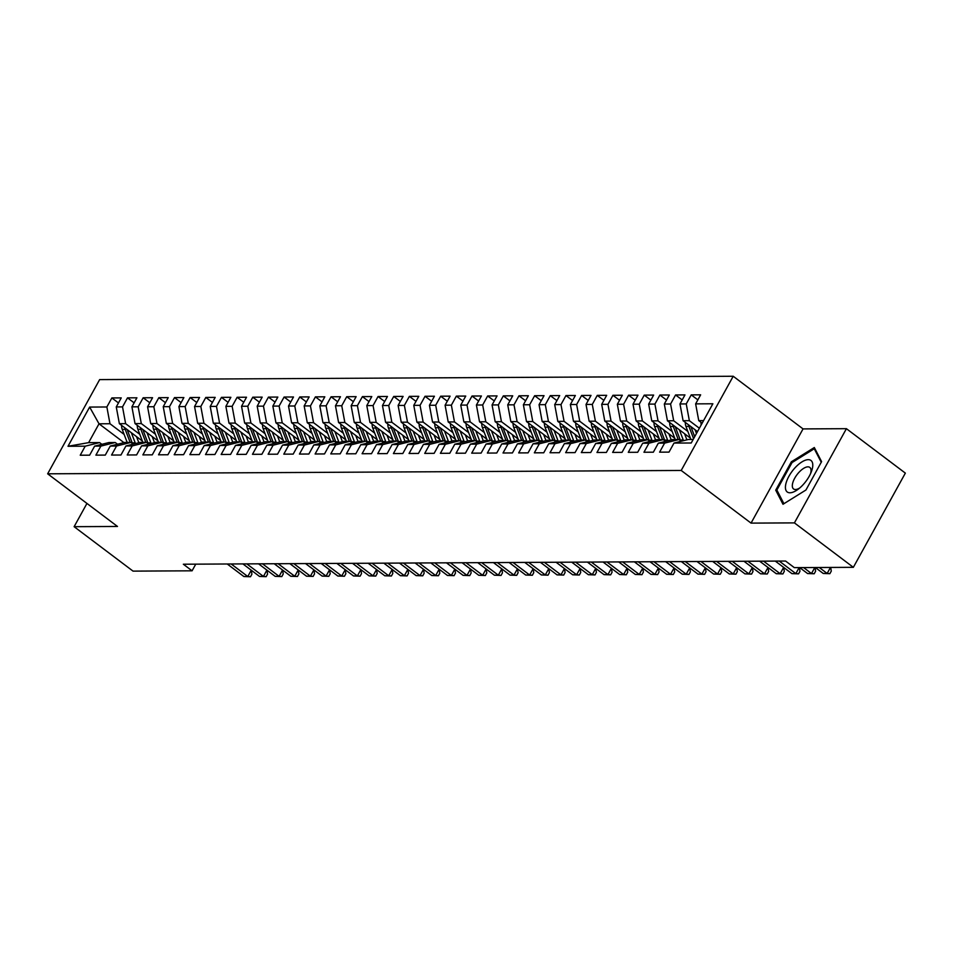 <?xml version="1.0" encoding="UTF-8"?>
<svg xmlns="http://www.w3.org/2000/svg" width="953" height="953" viewBox="0 0 953 953"><rect width="100%" height="100%" fill="white"/><g stroke="black" fill="none" stroke-linecap="round" stroke-linejoin="round"><path stroke-width="1.43" d="M733.214 376.256L99.648 379.604L47.65 473.808L681.204 470.46L733.214 376.256L803.045 428.91L751.047 523.114L794.421 522.887L846.419 428.683L803.045 428.91M846.419 428.683L905.35 473.117L853.352 567.321L794.421 522.887M123.973 442.621L99.017 423.799L89.642 407.074L67.997 446.278L85.222 446.183L80.231 455.224L89.63 455.177L94.621 446.135L100.875 446.099L95.896 455.141L105.283 455.093L110.274 446.052L116.54 446.016L111.549 455.057L120.948 455.01L125.939 445.968L132.193 445.944L127.214 454.974L136.601 454.926L141.592 445.885L147.858 445.861L142.867 454.891L152.266 454.843L157.257 445.801L163.511 445.778L158.532 454.807L167.919 454.76L172.91 445.718L179.176 445.694L174.185 454.724L183.584 454.676L188.575 445.647L194.829 445.611L189.85 454.641L199.237 454.593L204.228 445.563L210.494 445.527L205.503 454.569L214.901 454.51L219.893 445.48L226.147 445.444L221.156 454.486L230.555 454.426L235.546 445.396L241.812 445.361L236.821 454.402L246.219 454.343L251.211 445.313L257.465 445.277L252.474 454.319L261.872 454.271L266.864 445.23L273.13 445.194L268.138 454.236L277.537 454.188L282.529 445.146L288.783 445.111L283.791 454.152L293.19 454.104L298.182 445.063L304.448 445.027L299.456 454.069L308.855 454.021L313.835 444.98L320.101 444.944L315.109 453.985L324.508 453.938L329.5 444.896L335.766 444.86L330.774 453.902L340.173 453.854L345.153 444.813L351.419 444.777L346.427 453.819L355.826 453.771L360.818 444.729L367.084 444.694L362.092 453.735L371.491 453.688L376.471 444.646L382.737 444.61L377.745 453.652L387.144 453.604L392.136 444.563L398.402 444.527L393.41 453.568L402.809 453.521L407.789 444.479L414.055 444.455L409.063 453.485L418.462 453.437L423.454 444.396L429.72 444.372L424.728 453.402L434.127 453.354L439.107 444.312L445.373 444.289L440.381 453.318L449.78 453.271L454.772 444.229L461.038 444.205L456.046 453.235L465.433 453.187L470.425 444.158L476.691 444.122L471.699 453.163L481.098 453.104L486.09 444.074L492.356 444.038L487.364 453.08L496.751 453.02L501.743 443.991L508.009 443.955L503.017 452.997L512.416 452.937L517.408 443.907L523.673 443.872L518.682 452.913L528.069 452.866L533.061 443.824L539.327 443.788L534.335 452.83L543.734 452.782L548.725 443.741L554.991 443.705L550 452.746L559.387 452.699L564.379 443.657L570.644 443.621L565.653 452.663L575.052 452.615L580.043 443.574L586.309 443.538L581.318 452.58L590.705 452.532L595.696 443.49L601.962 443.455L596.971 452.496L606.37 452.449L611.361 443.407L617.627 443.371L612.636 452.413L622.023 452.365L627.014 443.324L633.28 443.288L628.289 452.33L637.688 452.282L642.679 443.24L648.945 443.205L643.954 452.246L653.341 452.199L658.332 443.157L664.598 443.121L659.607 452.163L669.006 452.115L673.997 443.074L691.223 442.99L712.868 403.774L695.642 403.869L700.634 394.828L691.235 394.876L686.243 403.917L679.977 403.953L684.969 394.911L675.57 394.959L670.578 404.001L664.324 404.036L669.316 394.995L659.917 395.042L654.925 404.084L648.659 404.12L653.651 395.078L644.252 395.126L639.272 404.167L633.006 404.203L637.998 395.161L628.599 395.209L623.607 404.251L617.341 404.286L622.333 395.245L612.934 395.292L607.954 404.334L601.688 404.358L606.68 395.328L597.281 395.376L592.289 404.417L586.024 404.441L591.015 395.412L581.616 395.459L576.636 404.501L570.37 404.525L575.362 395.495L565.963 395.543L560.972 404.584L554.706 404.608L559.697 395.578L550.298 395.626L545.319 404.656L539.053 404.691L544.044 395.662L534.645 395.709L529.654 404.739L523.388 404.775L528.379 395.733L518.98 395.793L514.001 404.822L507.735 404.858L512.726 395.817L503.327 395.876L498.336 404.906L492.07 404.942L497.061 395.9L487.662 395.96L482.683 404.989L476.417 405.025L481.408 395.983L472.009 396.031L467.018 405.073L460.752 405.108L465.743 396.067L456.356 396.114L451.365 405.156L445.099 405.192L450.09 396.15L440.691 396.198L435.7 405.239L429.434 405.275L434.425 396.234L425.038 396.281L420.047 405.323L413.781 405.359L418.772 396.317L409.373 396.365L404.382 405.406L398.116 405.442L403.107 396.4L393.72 396.448L388.729 405.49L382.463 405.525L387.454 396.484L378.055 396.531L373.064 405.573L366.798 405.609L371.789 396.567L362.402 396.615L357.411 405.656L351.145 405.692L356.136 396.651L346.737 396.698L341.746 405.74L335.48 405.775L340.471 396.734L331.084 396.782L326.093 405.823L319.827 405.847L324.818 396.817L315.419 396.865L310.428 405.907L304.162 405.93L309.153 396.901L299.766 396.948L294.775 405.99L288.509 406.014L293.5 396.984L284.101 397.032L279.11 406.073L272.856 406.097L277.835 397.067L268.448 397.115L263.457 406.145L257.191 406.181L262.182 397.139L252.783 397.198L247.792 406.228L241.538 406.264L246.517 397.222L237.13 397.282L232.139 406.312L225.873 406.347L230.864 397.306L221.465 397.365L216.474 406.395L210.22 406.431L215.199 397.389L205.812 397.437L200.821 406.478L194.555 406.514L199.546 397.472L190.147 397.52L185.156 406.562L178.902 406.597L183.881 397.556L174.494 397.604L169.503 406.645L163.237 406.681L168.228 397.639L158.829 397.687L153.838 406.728L147.584 406.764L152.563 397.723L143.176 397.77L138.185 406.812L131.919 406.848L136.91 397.806L127.511 397.854L122.52 406.895L116.266 406.931L121.245 397.889L111.858 397.937L118.47 402.928M89.642 407.074L106.867 406.979L111.858 397.937M853.352 567.321L794.314 567.631L785.582 561.043L183.345 564.224L192.077 570.811L195.746 564.164M142.331 441.013L119.375 423.692L125.629 423.656L139.805 434.342M116.266 406.931L119.375 423.692M122.52 406.895L125.629 423.656M67.997 446.278L88.617 442.645L99.577 442.585L101.876 444.312M85.222 446.183L99.577 442.585M157.995 440.929L135.028 423.608L141.294 423.573L155.458 434.258M131.919 406.848L135.028 423.608M138.185 406.812L141.294 423.573M94.621 446.135L108.964 442.537L115.23 442.502L117.529 444.229M100.875 446.099L115.23 442.502M173.649 440.846L150.681 423.525L156.947 423.501L171.123 434.175M147.584 406.764L150.681 423.525M153.838 406.728L156.947 423.501M110.274 446.052L124.629 442.454L130.895 442.418L133.194 444.146M116.54 446.016L130.895 442.418M189.313 440.762L166.346 423.442L172.612 423.418L186.776 434.091M163.237 406.681L166.346 423.442M169.503 406.645L172.612 423.418M125.939 445.968L140.282 442.371L146.548 442.335L148.847 444.074M132.193 445.944L146.548 442.335M204.966 440.679L181.999 423.358L188.265 423.335L202.441 434.008M178.902 406.597L181.999 423.358M185.156 406.562L188.265 423.335M141.592 445.885L155.947 442.287L162.213 442.252L164.5 443.991M147.858 445.861L162.213 442.252M220.631 440.596L197.664 423.275L203.93 423.251L218.094 433.937M194.555 406.514L197.664 423.275M200.821 406.478L203.93 423.251M157.257 445.801L171.6 442.204L177.866 442.168L180.165 443.907M163.511 445.778L177.866 442.168M236.284 440.512L213.317 423.203L219.583 423.168L233.759 433.853M210.22 406.431L213.317 423.203M216.474 406.395L219.583 423.168M172.91 445.718L187.264 442.121L193.53 442.085L195.818 443.824M179.176 445.694L193.53 442.085M251.949 440.429L228.982 423.12L235.248 423.084L249.412 433.77M225.873 406.347L228.982 423.12M232.139 406.312L235.248 423.084M188.575 445.647L202.918 442.037L209.183 442.001L211.483 443.741M194.829 445.611L209.183 442.001M267.602 440.346L244.635 423.037L250.901 423.001L265.077 433.686M241.538 406.264L244.635 423.037M247.792 406.228L250.901 423.001M204.228 445.563L218.582 441.954L224.848 441.918L227.136 443.657M210.494 445.527L224.848 441.918M283.267 440.262L260.3 422.953L266.566 422.918L280.73 433.603M257.191 406.181L260.3 422.953M263.457 406.145L266.566 422.918M219.893 445.48L234.235 441.87L240.501 441.835L242.801 443.574M226.147 445.444L240.501 441.835M298.92 440.179L275.953 422.87L282.219 422.834L296.395 433.52M272.856 406.097L275.953 422.87M279.11 406.073L282.219 422.834M235.546 445.396L249.9 441.787L256.166 441.763L258.454 443.49M241.812 445.361L256.166 441.763M314.585 440.095L291.618 422.787L297.884 422.751L312.048 433.436M288.509 406.014L291.618 422.787M294.775 405.99L297.884 422.751M251.211 445.313L265.553 441.704L271.819 441.68L274.119 443.407M257.465 445.277L271.819 441.68M330.238 440.024L307.271 422.703L313.537 422.667L327.713 433.353M304.162 405.93L307.271 422.703M310.428 405.907L313.537 422.667M266.864 445.23L281.218 441.62L287.484 441.596L289.772 443.324M273.13 445.194L287.484 441.596M345.903 439.941L322.936 422.62L329.202 422.584L343.366 433.27M319.827 405.847L322.936 422.62M326.093 405.823L329.202 422.584M282.529 445.146L296.871 441.537L303.137 441.513L305.436 443.24M288.783 445.111L303.137 441.513M361.556 439.857L338.589 422.536L344.855 422.501L359.031 433.186M335.48 405.775L338.589 422.536M341.746 405.74L344.855 422.501M298.182 445.063L312.536 441.465L318.802 441.43L321.09 443.157M304.448 445.027L318.802 441.43M377.221 439.774L354.254 422.453L360.52 422.417L374.684 433.103M351.145 405.692L354.254 422.453M357.411 405.656L360.52 422.417M313.835 444.98L328.189 441.382L334.455 441.346L336.754 443.074M320.101 444.944L334.455 441.346M392.874 439.69L369.907 422.37L376.173 422.334L390.337 433.019M366.798 405.609L369.907 422.37M373.064 405.573L376.173 422.334M329.5 444.896L343.854 441.299L350.12 441.263L352.407 442.99M335.766 444.86L350.12 441.263M408.539 439.607L385.572 422.286L391.838 422.25L406.002 432.936M382.463 405.525L385.572 422.286M388.729 405.49L391.838 422.25M345.153 444.813L359.507 441.215L365.773 441.179L368.072 442.907M351.419 444.777L365.773 441.179M424.192 439.524L401.225 422.203L407.491 422.167L421.655 432.853M398.116 405.442L401.225 422.203M404.382 405.406L407.491 422.167M360.818 444.729L375.172 441.132L381.438 441.096L383.725 442.823M367.084 444.694L381.438 441.096M439.857 439.44L416.89 422.119L423.156 422.096L437.32 432.769M413.781 405.359L416.89 422.119M420.047 405.323L423.156 422.096M376.471 444.646L390.825 441.048L397.091 441.013L399.39 442.74M382.737 444.61L397.091 441.013M455.51 439.357L432.543 422.036L438.809 422.012L452.973 432.686M429.434 405.275L432.543 422.036M435.7 405.239L438.809 422.012M392.136 444.563L406.49 440.965L412.744 440.929L415.043 442.668M398.402 444.527L412.744 440.929M471.175 439.273L448.208 421.953L454.474 421.929L468.638 432.602M445.099 405.192L448.208 421.953M451.365 405.156L454.474 421.929M407.789 444.479L422.143 440.882L428.409 440.846L430.708 442.585M414.055 444.455L428.409 440.846M486.828 439.19L463.861 421.869L470.127 421.845L484.291 432.519M460.752 405.108L463.861 421.869M467.018 405.073L470.127 421.845M423.454 444.396L437.808 440.798L444.062 440.762L446.361 442.502M429.72 444.372L444.062 440.762M502.493 439.107L479.526 421.798L485.792 421.762L499.956 432.448M476.417 405.025L479.526 421.798M482.683 404.989L485.792 421.762M439.107 444.312L453.461 440.715L459.727 440.679L462.026 442.418M445.373 444.289L459.727 440.679M518.146 439.023L495.179 421.714L501.445 421.679L515.609 432.364M492.07 404.942L495.179 421.714M498.336 404.906L501.445 421.679M454.772 444.229L469.126 440.631L475.38 440.596L477.679 442.335M461.038 444.205L475.38 440.596M533.811 438.94L510.844 421.631L517.098 421.595L531.274 432.281M507.735 404.858L510.844 421.631M514.001 404.822L517.098 421.595M470.425 444.158L484.779 440.548L491.045 440.512L493.344 442.252M476.691 444.122L491.045 440.512M549.464 438.856L526.497 421.548L532.763 421.512L546.927 432.197M523.388 404.775L526.497 421.548M529.654 404.739L532.763 421.512M486.09 444.074L500.444 440.465L506.698 440.429L508.997 442.168M492.356 444.038L506.698 440.429M565.129 438.773L542.162 421.464L548.416 421.429L562.592 432.114M539.053 404.691L542.162 421.464M545.319 404.656L548.416 421.429M501.743 443.991L516.097 440.381L522.363 440.357L524.662 442.085M508.009 443.955L522.363 440.357M580.782 438.69L557.815 421.381L564.081 421.345L578.245 432.031M554.706 404.608L557.815 421.381M560.972 404.584L564.081 421.345M517.408 443.907L531.762 440.298L538.016 440.274L540.315 442.001M523.673 443.872L538.016 440.274M596.447 438.606L573.48 421.297L579.734 421.262L593.91 431.947M570.37 404.525L573.48 421.297M576.636 404.501L579.734 421.262M533.061 443.824L547.415 440.215L553.681 440.191L555.98 441.918M539.327 443.788L553.681 440.191M612.1 438.535L589.133 421.214L595.399 421.178L609.563 431.864M586.024 404.441L589.133 421.214M592.289 404.417L595.399 421.178M548.725 443.741L563.08 440.131L569.334 440.107L571.633 441.835M554.991 443.705L569.334 440.107M627.753 438.451L604.798 421.131L611.052 421.095L625.228 431.78M601.688 404.358L604.798 421.131M607.954 404.334L611.052 421.095M564.379 443.657L578.733 440.06L584.999 440.024L587.298 441.751M570.644 443.621L584.999 440.024M643.418 438.368L620.451 421.047L626.717 421.012L640.881 431.697M617.341 404.286L620.451 421.047M623.607 404.251L626.717 421.012M580.043 443.574L594.398 439.976L600.652 439.941L602.951 441.668M586.309 443.538L600.652 439.941M659.071 438.285L636.116 420.964L642.37 420.928L656.546 431.614M633.006 404.203L636.116 420.964M639.272 404.167L642.37 420.928M595.696 443.49L610.051 439.893L616.317 439.857L618.616 441.584M601.962 443.455L616.317 439.857M674.736 438.201L651.769 420.881L658.035 420.845L672.199 431.53M648.659 404.12L651.769 420.881M654.925 404.084L658.035 420.845M611.361 443.407L625.716 439.809L631.97 439.774L634.269 441.501M617.627 443.371L631.97 439.774M690.389 438.118L667.434 420.797L673.688 420.761L687.863 431.447M664.324 404.036L667.434 420.797M670.578 404.001L673.688 420.761M627.014 443.324L641.369 439.726L647.635 439.69L649.934 441.418M633.28 443.288L647.635 439.69M697.513 431.59L683.087 420.714L689.353 420.678L699.359 428.231M679.977 403.953L683.087 420.714M686.243 403.917L689.353 420.678M642.679 443.24L657.022 439.643L663.288 439.607L665.587 441.334M648.945 443.205L663.288 439.607M702.147 423.192L698.752 420.63L703.576 420.607M695.642 403.869L698.752 420.63M658.332 443.157L672.687 439.559L678.953 439.524L681.252 441.251M664.598 443.121L678.953 439.524M86.949 503.434L74.12 526.687L133.039 571.121L192.077 570.811M751.047 523.114L681.204 470.46M74.12 526.687L117.493 526.461L47.65 473.808M124.14 434.425L109.976 423.74L99.017 423.799L88.617 442.645M673.997 443.074L688.34 439.476L693.165 439.452M106.867 406.979L109.976 423.74M775.718 490.164L782.997 504.268L805.94 490.009L821.593 461.633L814.315 447.529L791.371 461.788L775.718 490.164L777.696 491.653M691.235 394.876L697.846 399.867M675.57 394.959L682.193 399.95M659.917 395.042L666.528 400.034M644.252 395.126L650.875 400.117M628.599 395.209L635.21 400.2M612.934 395.292L619.557 400.284M597.281 395.376L603.892 400.367M581.616 395.459L588.239 400.451M565.963 395.543L572.574 400.522M550.298 395.626L556.921 400.605M534.645 395.709L541.256 400.689M518.98 395.793L525.603 400.772M503.327 395.876L509.938 400.856M487.662 395.96L494.285 400.939M472.009 396.031L478.62 401.022M456.356 396.114L462.967 401.106M440.691 396.198L447.302 401.189M425.038 396.281L431.649 401.273M409.373 396.365L415.984 401.356M393.72 396.448L400.331 401.439M378.055 396.531L384.667 401.523M362.402 396.615L369.014 401.606M346.737 396.698L353.349 401.689M331.084 396.782L337.696 401.773M315.419 396.865L322.031 401.856M299.766 396.948L306.378 401.928M284.101 397.032L290.713 402.011M268.448 397.115L275.06 402.095M252.783 397.198L259.395 402.178M237.13 397.282L243.742 402.261M221.465 397.365L228.077 402.345M205.812 397.437L212.424 402.428M190.147 397.52L196.771 402.511M174.494 397.604L181.106 402.595M158.829 397.687L165.453 402.678M143.176 397.77L149.788 402.762M127.511 397.854L134.135 402.845M792.229 462.443L791.371 461.788M819.27 567.5L827.156 573.444L823.237 573.468L815.351 567.523M830.718 567.44L831.278 571.133L829.872 573.682L827.156 573.444L830.468 567.44M829.872 573.682L823.237 573.468M701.039 422.358A8.029 6.874 89.7 0 0 701.194 424.919M803.605 567.583L811.491 573.527L807.584 573.551L799.698 567.607M815.065 567.523L815.613 571.216L814.207 573.766L811.491 573.527L814.815 567.523M814.207 573.766L807.584 573.551M779.22 561.079L795.838 573.611L791.919 573.635L775.301 561.103M799.4 567.607L799.96 571.3L798.554 573.849L795.838 573.611L799.15 567.607M798.554 573.849L791.919 573.635M685.374 422.441A8.029 6.874 89.7 0 0 685.946 426.396L690.901 439.464M695.059 429.743L696.476 433.472M688.471 424.776A8.029 6.874 89.7 0 0 688.912 426.384L693.593 438.69M694.701 436.665L690.877 426.587M669.721 422.524A8.029 6.874 89.7 0 0 670.281 426.479L675.248 439.547M679.394 429.827L683.265 439.988A23.194 19.858 89.7 0 0 683.539 440.679M684.576 433.722L686.351 438.392A19.251 16.487 89.7 0 0 686.946 439.821M680.585 440.762A23.194 19.858 -90.3 0 1 680.287 440L675.224 426.67M672.818 424.859A8.029 6.874 89.7 0 0 673.259 426.467L678.226 439.524M785.713 484.553A19.703 8.517 -53 0 0 798.149 489.246A19.703 8.517 -53 0 0 811.348 471.735A19.703 8.517 -53 0 0 812.48 467.911A19.703 8.517 -53 0 0 801.914 461.919A19.703 8.517 -53 0 0 785.713 484.553M810.562 473.605A13.485 5.837 -53 0 0 810.836 472.474A13.485 5.837 -53 0 0 809.8 467.399A13.485 5.837 -53 0 0 800.222 471.056A13.485 5.837 -53 0 0 792.515 483.874A13.485 5.837 -53 0 0 793.551 488.949A13.485 5.837 -53 0 0 799.734 487.984M815.375 449.578L814.267 448.744L821.248 462.265M783.914 503.696L776.862 490.045L792.038 462.562L814.267 448.744M763.567 561.162L780.173 573.694L776.266 573.718L759.648 561.186M783.711 567.44L784.295 571.383L782.889 573.932L780.173 573.694L783.652 567.392M782.889 573.932L776.266 573.718M747.902 561.246L764.52 573.777L760.601 573.801L743.983 561.269M768.047 567.523L768.642 571.466L767.236 574.016L764.52 573.777L767.999 567.476M767.236 574.016L760.601 573.801M654.056 422.608A8.029 6.874 89.7 0 0 654.628 426.563L659.583 439.631M663.741 429.91L667.6 440.072A23.194 19.858 89.7 0 0 667.874 440.762M668.911 433.806L670.686 438.475A19.251 16.487 89.7 0 0 671.293 439.905M664.932 440.846A23.194 19.858 -90.3 0 1 664.622 440.083L659.559 426.753M657.153 424.943A8.029 6.874 89.7 0 0 657.594 426.551L662.561 439.607M638.403 422.691A8.029 6.874 89.7 0 0 638.963 426.646L643.93 439.714M648.076 429.994L651.947 440.155A23.194 19.858 89.7 0 0 652.221 440.846M653.258 433.889L655.033 438.559A19.251 16.487 89.7 0 0 655.628 439.988M649.267 440.929A23.194 19.858 -90.3 0 1 648.969 440.167L643.906 426.837M641.5 425.026A8.029 6.874 89.7 0 0 641.941 426.634L646.908 439.69M732.249 561.329L748.855 573.861L744.948 573.873L728.33 561.353M752.394 567.607L752.977 571.55L751.572 574.099L748.855 573.861L752.334 567.559M751.572 574.099L744.948 573.873M622.738 422.775A8.029 6.874 89.7 0 0 623.31 426.73L628.265 439.798M632.423 430.077L636.282 440.238A23.194 19.858 89.7 0 0 636.556 440.929M637.593 433.972L639.368 438.642A19.251 16.487 89.7 0 0 639.975 440.072M633.614 441.001A23.194 19.858 -90.3 0 1 633.304 440.25L628.241 426.92M625.835 425.109A8.029 6.874 89.7 0 0 626.276 426.718L631.243 439.774M716.585 561.412L733.202 573.944L729.283 573.956L712.665 561.436M736.729 567.69L737.324 571.633L735.919 574.171L733.202 573.944L736.681 567.643M735.919 574.171L729.283 573.956M607.085 422.858A8.029 6.874 89.7 0 0 607.645 426.813L612.612 439.881M616.758 430.16L620.629 440.322A23.194 19.858 89.7 0 0 620.903 441.013M621.94 434.056L623.715 438.725A19.251 16.487 89.7 0 0 624.31 440.155M617.949 441.084A23.194 19.858 -90.3 0 1 617.651 440.334L612.588 427.004M610.182 425.193A8.029 6.874 89.7 0 0 610.623 426.801L615.59 439.857M700.931 561.496L717.538 574.028L713.63 574.04L697.012 561.52M721.076 567.762L721.671 571.717L720.265 574.254L717.538 574.028L721.016 567.726M720.265 574.254L713.63 574.04M685.267 561.579L701.885 574.111L697.965 574.123L681.359 561.603M705.411 567.845L706.006 571.8L704.601 574.337L701.885 574.111L705.363 567.809M704.601 574.337L697.965 574.123M669.614 561.662L686.22 574.183L682.312 574.206L665.694 561.686M689.758 567.928L690.353 571.883L688.948 574.421L686.22 574.183L689.698 567.893M688.948 574.421L682.312 574.206M653.949 561.746L670.567 574.266L666.647 574.29L650.041 561.758M673.283 574.504L670.567 574.266L674.045 567.976L674.688 571.967L673.283 574.504L666.647 574.29M638.296 561.829L654.902 574.349L650.994 574.373L634.376 561.841M658.44 568.095L659.035 572.038L657.63 574.588L654.902 574.349L658.38 568.059M657.63 574.588L650.994 574.373M622.631 561.913L639.249 574.433L635.329 574.456L618.723 561.925M642.775 568.179L643.37 572.122L641.965 574.671L639.249 574.433L642.727 568.143M641.965 574.671L635.329 574.456M606.978 561.996L623.596 574.516L619.676 574.54L603.058 562.008M627.122 568.262L627.717 572.205L626.312 574.754L623.596 574.516L627.062 568.226M626.312 574.754L619.676 574.54M591.313 562.067L607.931 574.599L604.011 574.623L587.405 562.091M611.457 568.345L612.052 572.288L610.647 574.838L607.931 574.599L611.409 568.31M610.647 574.838L604.011 574.623M575.66 562.151L592.278 574.683L588.358 574.707L571.74 562.175M595.804 568.429L596.399 572.372L594.994 574.921L592.278 574.683L595.744 568.393M594.994 574.921L588.358 574.707M559.995 562.234L576.613 574.766L572.693 574.79L556.087 562.258M580.139 568.512L580.734 572.455L579.329 575.004L576.613 574.766L580.091 568.476M579.329 575.004L572.693 574.79M544.342 562.318L560.96 574.85L557.04 574.873L540.422 562.341M564.486 568.596L565.081 572.539L563.676 575.088L560.96 574.85L564.426 568.548M563.676 575.088L557.04 574.873M528.677 562.401L545.295 574.933L541.375 574.957L524.769 562.425M548.821 568.679L549.416 572.622L548.011 575.171L545.295 574.933L548.773 568.631M548.011 575.171L541.375 574.957M513.024 562.484L529.642 575.016L525.722 575.04L509.105 562.508M533.168 568.762L533.763 572.705L532.358 575.255L529.642 575.016L533.108 568.715M532.358 575.255L525.722 575.04M497.359 562.568L513.977 575.1L510.058 575.124L493.451 562.592M516.693 575.338L513.977 575.1L517.455 568.798L518.098 572.789L516.693 575.338L510.058 575.124M481.706 562.651L498.324 575.183L494.404 575.207L477.787 562.675M501.85 568.929L502.445 572.872L501.04 575.421L498.324 575.183L501.79 568.881M501.04 575.421L494.404 575.207M466.041 562.735L482.659 575.267L478.751 575.278L462.134 562.758M486.185 569.012L486.78 572.956L485.375 575.505L482.659 575.267L486.137 568.965M485.375 575.505L478.751 575.278M450.388 562.818L467.006 575.35L463.087 575.362L446.469 562.842M470.532 569.096L471.127 573.039L469.722 575.588L467.006 575.35L470.472 569.048M469.722 575.588L463.087 575.362M434.723 562.901L451.341 575.433L447.433 575.445L430.816 562.925M454.879 569.179L455.463 573.122L454.057 575.66L451.341 575.433L454.819 569.132M454.057 575.66L447.433 575.445M419.07 562.985L435.688 575.517L431.769 575.529L415.151 563.009M439.214 569.251L439.809 573.206L438.404 575.743L435.688 575.517L439.154 569.215M438.404 575.743L431.769 575.529M403.405 563.068L420.023 575.6L416.116 575.612L399.498 563.092M423.561 569.334L424.145 573.289L422.739 575.826L420.023 575.6L423.501 569.298M422.739 575.826L416.116 575.612M387.752 563.152L404.37 575.672L400.451 575.695L383.833 563.163M407.896 569.418L408.492 573.372L407.086 575.91L404.37 575.672L407.836 569.382M407.086 575.91L400.451 575.695M591.42 422.941A8.029 6.874 89.7 0 0 591.992 426.896L596.947 439.952M601.105 430.244L604.964 440.405A23.194 19.858 89.7 0 0 605.238 441.096M606.275 434.139L608.05 438.809A19.251 16.487 89.7 0 0 608.657 440.238M602.296 441.168A23.194 19.858 -90.3 0 1 601.986 440.417L596.923 427.087M594.517 425.276A8.029 6.874 89.7 0 0 594.958 426.884L599.925 439.941M575.767 423.025A8.029 6.874 89.7 0 0 576.327 426.98L581.294 440.036M585.44 430.315L589.311 440.489A23.194 19.858 89.7 0 0 589.585 441.179M590.622 434.223L592.397 438.892A19.251 16.487 89.7 0 0 592.992 440.322M586.631 441.251A23.194 19.858 -90.3 0 1 586.333 440.5L581.27 427.17M578.864 425.36A8.029 6.874 89.7 0 0 579.305 426.968L584.272 440.024M560.102 423.108A8.029 6.874 89.7 0 0 560.674 427.063L565.629 440.119M569.787 430.399L573.646 440.572A23.194 19.858 89.7 0 0 573.92 441.263M574.957 434.306L576.732 438.976A19.251 16.487 89.7 0 0 577.339 440.405M570.978 441.334A23.194 19.858 -90.3 0 1 570.68 440.584L565.606 427.254M563.199 425.443A8.029 6.874 89.7 0 0 563.64 427.051L568.607 440.107M544.449 423.192A8.029 6.874 89.7 0 0 545.009 427.147L549.976 440.203M554.122 430.482L557.993 440.655A23.194 19.858 89.7 0 0 558.267 441.346M559.304 434.389L561.079 439.059A19.251 16.487 89.7 0 0 561.674 440.489M555.313 441.418A23.194 19.858 -90.3 0 1 555.015 440.667L549.952 427.337M547.546 425.526A8.029 6.874 89.7 0 0 547.987 427.123L552.954 440.191M528.784 423.263A8.029 6.874 89.7 0 0 529.356 427.23L534.323 440.286M538.469 430.565L542.328 440.739A23.194 19.858 89.7 0 0 542.602 441.43M543.639 434.473L545.414 439.142A19.251 16.487 89.7 0 0 546.021 440.572M539.66 441.501A23.194 19.858 -90.3 0 1 539.362 440.751L534.288 427.421M531.881 425.598A8.029 6.874 89.7 0 0 532.322 427.206L537.289 440.274M513.131 423.346A8.029 6.874 89.7 0 0 513.691 427.313L518.658 440.369M522.804 430.649L526.675 440.822A23.194 19.858 89.7 0 0 526.949 441.513M527.986 434.556L529.761 439.226A19.251 16.487 89.7 0 0 530.356 440.655M523.995 441.584A23.194 19.858 -90.3 0 1 523.697 440.834L518.635 427.504M516.228 425.681A8.029 6.874 89.7 0 0 516.669 427.289L521.636 440.357M497.466 423.43A8.029 6.874 89.7 0 0 498.038 427.397L503.005 440.453M507.151 430.732L511.011 440.905A23.194 19.858 89.7 0 0 511.284 441.596M512.321 434.639L514.096 439.309A19.251 16.487 89.7 0 0 514.703 440.739M508.342 441.668A23.194 19.858 -90.3 0 1 508.044 440.917L502.97 427.587M500.563 425.765A8.029 6.874 89.7 0 0 501.016 427.373L505.972 440.441M481.813 423.513A8.029 6.874 89.7 0 0 482.373 427.48L487.34 440.536M491.486 430.816L495.357 440.977A23.194 19.858 89.7 0 0 495.631 441.68M496.668 434.711L498.443 439.393A19.251 16.487 89.7 0 0 499.05 440.822M492.677 441.751A23.194 19.858 -90.3 0 1 492.379 441.001L487.317 427.671M484.91 425.848A8.029 6.874 89.7 0 0 485.351 427.456L490.318 440.524M466.148 423.597A8.029 6.874 89.7 0 0 466.72 427.552L471.687 440.62M475.833 430.899L479.693 441.06A23.194 19.858 89.7 0 0 479.967 441.763M481.003 434.794L482.778 439.476A19.251 16.487 89.7 0 0 483.385 440.905M477.024 441.835A23.194 19.858 -90.3 0 1 476.726 441.084L471.652 427.754M469.245 425.931A8.029 6.874 89.7 0 0 469.698 427.54L474.654 440.608M450.495 423.68A8.029 6.874 89.7 0 0 451.055 427.635L456.022 440.703M460.168 430.982L464.04 441.144A23.194 19.858 89.7 0 0 464.314 441.835M465.35 434.878L467.125 439.559A19.251 16.487 89.7 0 0 467.732 440.989M461.359 441.918A23.194 19.858 -90.3 0 1 461.061 441.168L455.999 427.826M453.592 426.015A8.029 6.874 89.7 0 0 454.033 427.623L459.001 440.691M434.83 423.763A8.029 6.874 89.7 0 0 435.402 427.718L440.369 440.786M444.515 431.066L448.375 441.227A23.194 19.858 89.7 0 0 448.649 441.918M449.685 434.961L451.46 439.631A19.251 16.487 89.7 0 0 452.067 441.06M445.706 442.001A23.194 19.858 -90.3 0 1 445.408 441.251L440.334 427.909M437.927 426.098A8.029 6.874 89.7 0 0 438.38 427.706L443.336 440.774M419.177 423.847A8.029 6.874 89.7 0 0 419.737 427.802L424.704 440.87M428.862 431.149L432.722 441.31A23.194 19.858 89.7 0 0 432.996 442.001M434.032 435.044L435.807 439.714A19.251 16.487 89.7 0 0 436.414 441.144M430.041 442.085A23.194 19.858 -90.3 0 1 429.743 441.334L424.681 427.992M422.274 426.182A8.029 6.874 89.7 0 0 422.715 427.79L427.683 440.846M403.512 423.93A8.029 6.874 89.7 0 0 404.084 427.885L409.051 440.953M413.197 431.232L417.057 441.394A23.194 19.858 89.7 0 0 417.331 442.085M418.367 435.128L420.142 439.798A19.251 16.487 89.7 0 0 420.749 441.227M414.388 442.168A23.194 19.858 -90.3 0 1 414.09 441.406L409.016 428.076M406.609 426.265A8.029 6.874 89.7 0 0 407.062 427.873L412.018 440.929M387.859 424.014A8.029 6.874 89.7 0 0 388.419 427.968L393.386 441.036M397.544 431.316L401.404 441.477A23.194 19.858 89.7 0 0 401.678 442.168M402.714 435.211L404.489 439.881A19.251 16.487 89.7 0 0 405.096 441.31M398.723 442.252A23.194 19.858 -90.3 0 1 398.425 441.489L393.363 428.159M390.956 426.348A8.029 6.874 89.7 0 0 391.397 427.957L396.365 441.013M372.194 424.097A8.029 6.874 89.7 0 0 372.766 428.052L377.733 441.12M381.879 431.399L385.739 441.561A23.194 19.858 89.7 0 0 386.013 442.252M387.049 435.295L388.824 439.964A19.251 16.487 89.7 0 0 389.432 441.394M383.07 442.335A23.194 19.858 -90.3 0 1 382.772 441.573L377.698 428.242M375.291 426.432A8.029 6.874 89.7 0 0 375.744 428.04L380.7 441.096M356.541 424.18A8.029 6.874 89.7 0 0 357.101 428.135L362.069 441.203M366.226 431.483L370.086 441.644A23.194 19.858 89.7 0 0 370.36 442.335M371.396 435.378L373.171 440.048A19.251 16.487 89.7 0 0 373.779 441.477M367.405 442.406A23.194 19.858 -90.3 0 1 367.108 441.656L362.045 428.326M359.638 426.515A8.029 6.874 89.7 0 0 360.079 428.123L365.047 441.179M340.876 424.264A8.029 6.874 89.7 0 0 341.448 428.219L346.416 441.287M350.561 431.566L354.421 441.727A23.194 19.858 89.7 0 0 354.707 442.418M355.731 435.461L357.506 440.131A19.251 16.487 89.7 0 0 358.114 441.561M351.752 442.49A23.194 19.858 -90.3 0 1 351.454 441.739L346.38 428.409M343.973 426.599A8.029 6.874 89.7 0 0 344.426 428.207L349.382 441.263M325.223 424.347A8.029 6.874 89.7 0 0 325.783 428.302L330.751 441.358M334.908 431.649L338.768 441.811A23.194 19.858 89.7 0 0 339.042 442.502M340.078 435.545L341.853 440.215A19.251 16.487 89.7 0 0 342.461 441.644M336.087 442.573A23.194 19.858 -90.3 0 1 335.79 441.823L330.727 428.493M328.32 426.682A8.029 6.874 89.7 0 0 328.761 428.29L333.729 441.346M309.558 424.43A8.029 6.874 89.7 0 0 310.13 428.385L315.098 441.442M319.243 431.721L323.103 441.894A23.194 19.858 89.7 0 0 323.389 442.585M324.413 435.628L326.188 440.298A19.251 16.487 89.7 0 0 326.796 441.727M320.434 442.657A23.194 19.858 -90.3 0 1 320.137 441.906L315.062 428.576M312.655 426.765A8.029 6.874 89.7 0 0 313.108 428.373L318.064 441.43M293.905 424.514A8.029 6.874 89.7 0 0 294.465 428.469L299.433 441.525M303.59 431.804L307.45 441.978A23.194 19.858 89.7 0 0 307.724 442.668M308.76 435.712L310.535 440.381A19.251 16.487 89.7 0 0 311.143 441.811M304.769 442.74A23.194 19.858 -90.3 0 1 304.472 441.989L299.409 428.659M297.002 426.849A8.029 6.874 89.7 0 0 297.443 428.457L302.411 441.513M278.24 424.597A8.029 6.874 89.7 0 0 278.812 428.552L283.78 441.608M287.925 431.888L291.785 442.061A23.194 19.858 89.7 0 0 292.071 442.752M293.095 435.795L294.87 440.465A19.251 16.487 89.7 0 0 295.478 441.894M289.116 442.823A23.194 19.858 -90.3 0 1 288.819 442.073L283.744 428.743M281.338 426.932A8.029 6.874 89.7 0 0 281.79 428.528L286.746 441.596M372.087 563.235L388.705 575.755L384.798 575.779L368.18 563.247M392.243 569.501L392.827 573.444L391.421 575.993L388.705 575.755L392.183 569.465M391.421 575.993L384.798 575.779M262.587 424.669A8.029 6.874 89.7 0 0 263.147 428.636L268.115 441.692M272.272 431.971L276.132 442.144A23.194 19.858 89.7 0 0 276.406 442.835M277.442 435.878L279.217 440.548A19.251 16.487 89.7 0 0 279.825 441.978M273.451 442.907A23.194 19.858 -90.3 0 1 273.154 442.156L268.091 428.826M265.684 427.004A8.029 6.874 89.7 0 0 266.125 428.612L271.093 441.68M356.434 563.318L373.052 575.838L369.133 575.862L352.515 563.33M376.578 569.584L377.174 573.527L375.768 576.077L373.052 575.838L376.53 569.549M375.768 576.077L369.133 575.862M246.922 424.752A8.029 6.874 89.7 0 0 247.494 428.719L252.462 441.775M256.607 432.054L260.479 442.228A23.194 19.858 89.7 0 0 260.753 442.919M261.777 435.962L263.552 440.631A19.251 16.487 89.7 0 0 264.16 442.061M257.798 442.99A23.194 19.858 -90.3 0 1 257.501 442.24L252.426 428.91M250.02 427.087A8.029 6.874 89.7 0 0 250.472 428.695L255.428 441.763M340.769 563.402L357.387 575.922L353.48 575.946L336.862 563.414M360.925 569.668L361.509 573.611L360.103 576.16L357.387 575.922L360.865 569.632M360.103 576.16L353.48 575.946M231.269 424.835A8.029 6.874 89.7 0 0 231.829 428.802L236.797 441.858M240.954 432.138L244.814 442.311A23.194 19.858 89.7 0 0 245.088 443.002M246.124 436.045L247.899 440.715A19.251 16.487 89.7 0 0 248.507 442.144M242.133 443.074A23.194 19.858 -90.3 0 1 241.836 442.323L236.773 428.993M234.367 427.17A8.029 6.874 89.7 0 0 234.807 428.779L239.775 441.847M325.116 563.485L341.734 576.005L337.815 576.029L321.197 563.497M345.26 569.751L345.856 573.694L344.45 576.243L341.734 576.005L345.212 569.715M344.45 576.243L337.815 576.029M215.604 424.919A8.029 6.874 89.7 0 0 216.176 428.886L221.144 441.942M225.289 432.221L229.161 442.383A23.194 19.858 89.7 0 0 229.435 443.085M230.459 436.129L232.234 440.798A19.251 16.487 89.7 0 0 232.842 442.228M226.48 443.157A23.194 19.858 -90.3 0 1 226.183 442.406L221.108 429.076M218.702 427.254A8.029 6.874 89.7 0 0 219.154 428.862L224.122 441.93M309.451 563.557L326.069 576.088L322.162 576.112L305.544 563.58M329.607 569.834L330.191 573.777L328.785 576.327L326.069 576.088L329.547 569.799M328.785 576.327L322.162 576.112M199.951 425.002A8.029 6.874 89.7 0 0 200.511 428.969L205.479 442.025M209.636 432.305L213.496 442.466A23.194 19.858 89.7 0 0 213.77 443.169M214.806 436.2L216.581 440.882A19.251 16.487 89.7 0 0 217.189 442.311M210.816 443.24A23.194 19.858 -90.3 0 1 210.518 442.49L205.455 429.16M203.049 427.337A8.029 6.874 89.7 0 0 203.489 428.945L208.457 442.013M293.798 563.64L310.416 576.172L306.497 576.196L289.879 563.664M313.942 569.918L314.538 573.861L313.132 576.41L310.416 576.172L313.894 569.882M313.132 576.41L306.497 576.196M184.286 425.086A8.029 6.874 89.7 0 0 184.858 429.041L189.826 442.109M193.971 432.388L197.843 442.549A23.194 19.858 89.7 0 0 198.117 443.24M199.141 436.283L200.916 440.965A19.251 16.487 89.7 0 0 201.524 442.395M195.162 443.324A23.194 19.858 -90.3 0 1 194.865 442.573L189.79 429.243M187.384 427.421A8.029 6.874 89.7 0 0 187.836 429.029L192.804 442.097M278.133 563.723L294.751 576.255L290.844 576.279L274.226 563.747M298.289 570.001L298.873 573.944L297.467 576.494L294.751 576.255L298.229 569.965M297.467 576.494L290.844 576.279M168.633 425.169A8.029 6.874 89.7 0 0 169.205 429.124L174.161 442.192M178.318 432.471L182.178 442.633A23.194 19.858 89.7 0 0 182.452 443.324M183.488 436.367L185.263 441.036A19.251 16.487 89.7 0 0 185.871 442.466M179.509 443.407A23.194 19.858 -90.3 0 1 179.2 442.657L174.137 429.315M171.731 427.504A8.029 6.874 89.7 0 0 172.171 429.112L177.139 442.18M262.48 563.807L279.098 576.339L275.179 576.362L258.561 563.831M282.624 570.085L283.22 574.028L281.814 576.577L279.098 576.339L282.576 570.037M281.814 576.577L275.179 576.362M152.968 425.252A8.029 6.874 89.7 0 0 153.54 429.207L158.508 442.275M162.653 432.555L166.525 442.716A23.194 19.858 89.7 0 0 166.799 443.407M167.823 436.45L169.598 441.12A19.251 16.487 89.7 0 0 170.206 442.549M163.845 443.49A23.194 19.858 -90.3 0 1 163.547 442.74L158.472 429.398M156.066 427.587A8.029 6.874 89.7 0 0 156.518 429.195L161.486 442.263M246.815 563.89L263.433 576.422L259.526 576.446L242.908 563.914M266.971 570.168L267.555 574.111L266.149 576.66L263.433 576.422L266.911 570.12M266.149 576.66L259.526 576.446M137.315 425.336A8.029 6.874 89.7 0 0 137.887 429.291L142.843 442.359M147 432.638L150.86 442.8A23.194 19.858 89.7 0 0 151.134 443.49M152.17 436.534L153.945 441.203A19.251 16.487 89.7 0 0 154.553 442.633M148.191 443.574A23.194 19.858 -90.3 0 1 147.882 442.823L142.819 429.481M140.413 427.671A8.029 6.874 89.7 0 0 140.853 429.279L145.821 442.335M231.162 563.973L247.78 576.505L243.861 576.529L227.243 563.997M251.306 570.251L251.902 574.194L250.496 576.744L247.78 576.505L251.258 570.204M250.496 576.744L243.861 576.529M121.662 425.419A8.029 6.874 89.7 0 0 122.222 429.374L127.19 442.442M131.335 432.722L135.207 442.883A23.194 19.858 89.7 0 0 135.481 443.574M136.505 436.617L138.292 441.287A19.251 16.487 89.7 0 0 138.888 442.716M132.527 443.657A23.194 19.858 -90.3 0 1 132.229 442.895L127.154 429.565M124.748 427.754A8.029 6.874 89.7 0 0 125.2 429.362L130.168 442.418M688.912 426.384L685.946 426.396M683.265 439.988L680.287 440M673.259 426.467L670.281 426.479M667.6 440.072L664.622 440.083M657.594 426.551L654.628 426.563M651.947 440.155L648.969 440.167M641.941 426.634L638.963 426.646M636.282 440.238L633.304 440.25M626.276 426.718L623.31 426.73M620.629 440.322L617.651 440.334M610.623 426.801L607.645 426.813M604.964 440.405L601.986 440.417M594.958 426.884L591.992 426.896M589.311 440.489L586.333 440.5M579.305 426.968L576.327 426.98M573.646 440.572L570.68 440.584M563.64 427.051L560.674 427.063M557.993 440.655L555.015 440.667M547.987 427.123L545.009 427.147M542.328 440.739L539.362 440.751M532.322 427.206L529.356 427.23M526.675 440.822L523.697 440.834M516.669 427.289L513.691 427.313M511.011 440.905L508.044 440.917M501.016 427.373L498.038 427.397M495.357 440.977L492.379 441.001M485.351 427.456L482.373 427.48M479.693 441.06L476.726 441.084M469.698 427.54L466.72 427.552M464.04 441.144L461.061 441.168M454.033 427.623L451.055 427.635M448.375 441.227L445.408 441.251M438.38 427.706L435.402 427.718M432.722 441.31L429.743 441.334M422.715 427.79L419.737 427.802M417.057 441.394L414.09 441.406M407.062 427.873L404.084 427.885M401.404 441.477L398.425 441.489M391.397 427.957L388.419 427.968M385.739 441.561L382.772 441.573M375.744 428.04L372.766 428.052M370.086 441.644L367.108 441.656M360.079 428.123L357.101 428.135M354.421 441.727L351.454 441.739M344.426 428.207L341.448 428.219M338.768 441.811L335.79 441.823M328.761 428.29L325.783 428.302M323.103 441.894L320.137 441.906M313.108 428.373L310.13 428.385M307.45 441.978L304.472 441.989M297.443 428.457L294.465 428.469M291.785 442.061L288.819 442.073M281.79 428.528L278.812 428.552M276.132 442.144L273.154 442.156M266.125 428.612L263.147 428.636M260.479 442.228L257.501 442.24M250.472 428.695L247.494 428.719M244.814 442.311L241.836 442.323M234.807 428.779L231.829 428.802M229.161 442.383L226.183 442.406M219.154 428.862L216.176 428.886M213.496 442.466L210.518 442.49M203.489 428.945L200.511 428.969M197.843 442.549L194.865 442.573M187.836 429.029L184.858 429.041M182.178 442.633L179.2 442.657M172.171 429.112L169.205 429.124M166.525 442.716L163.547 442.74M156.518 429.195L153.54 429.207M150.86 442.8L147.882 442.823M140.853 429.279L137.887 429.291M135.207 442.883L132.229 442.895M125.2 429.362L122.222 429.374"/></g></svg>
